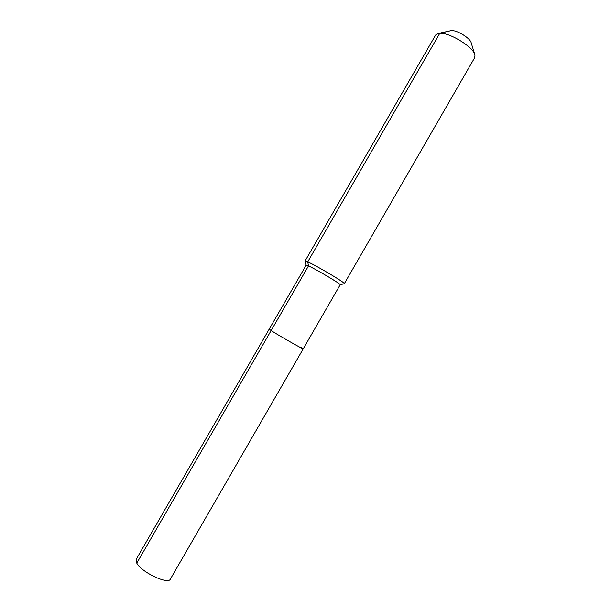 <?xml version="1.0" encoding="UTF-8"?>
<svg xmlns="http://www.w3.org/2000/svg" width="611" height="611" viewBox="0 0 611 611"><rect width="100%" height="100%" fill="white"/><g stroke="black" fill="none" stroke-linecap="round" stroke-linejoin="round"><path stroke-width="0.92" d="M301.009 347.193L303.247 348.805L170.362 579.121C168.308 584.964 141.385 572.232 136.78 563.136L136.177 559.386L269.191 329.146L271.131 330.566L269.191 329.146L306.18 265.136L305.103 261.157M340.182 284.787L303.247 348.805C303.957 349.843 278.249 335.248 271.131 330.566L136.78 563.136M344.176 283.71L340.19 284.779C341.664 284.482 316.292 269.375 308.486 265.915L306.18 265.136M344.314 283.68L344.321 283.664C346.086 283.275 316.735 265.77 307.723 261.859L305.072 261.004L435.643 35.026L437.644 33.597L439.783 33.284L307.723 261.859L308.486 265.915L271.131 330.566C278.249 335.248 303.957 349.843 303.247 348.805M474.716 54.295L471.211 42.907C470.585 38.432 457.135 30.046 451.369 30.55L438.515 33.399M344.321 283.664L474.739 57.594L474.976 55.15C473.991 47.459 449.826 32.406 439.783 33.284L451.369 30.55"/></g></svg>
